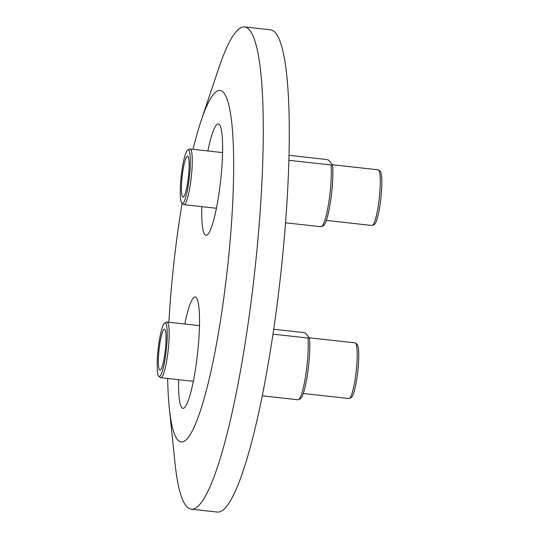 <?xml version="1.0" encoding="UTF-8"?>
<svg xmlns="http://www.w3.org/2000/svg" width="539" height="539" viewBox="0 0 539 539"><rect width="100%" height="100%" fill="white"/><g stroke="black" fill="none" stroke-linecap="round" stroke-linejoin="round"><path stroke-width="0.81" d="M184.803 324.02A56.016 8.53 96.3 0 1 195.226 296.996A56.016 8.53 96.3 0 1 196.553 361.709A56.016 8.53 96.3 0 1 182.903 408.346A56.016 8.53 96.3 0 1 178.638 379.692M207.892 150.967A56.016 8.53 96.3 0 1 218.315 123.943A56.016 8.53 96.3 0 1 219.649 188.657A56.016 8.53 96.3 0 1 205.992 235.294A56.016 8.53 96.3 0 1 201.734 206.646M167.649 378.479A176.738 26.916 -83.7 0 0 169.32 408.151A176.738 26.916 -83.7 0 0 224.244 294.671A176.738 26.916 -83.7 0 0 231.197 118.135A176.738 26.916 -83.7 0 0 201.128 120.729A176.738 26.916 -83.7 0 0 193.009 149.323M182.094 203.419A176.738 26.916 -83.7 0 0 176.974 237.618A176.738 26.916 -83.7 0 0 168.882 322.255M169.32 408.151L174.993 462.974A242.584 36.948 -83.7 0 0 191.257 509.173A242.584 36.948 -83.7 0 0 250.386 307.217A242.584 36.948 -83.7 0 0 244.625 26.95A242.584 36.948 -83.7 0 0 218.652 68.48L201.128 120.729M191.257 509.173L217.257 512.05A242.584 36.948 -83.7 0 0 276.379 310.093A242.584 36.948 -83.7 0 0 270.618 29.827L244.625 26.95M285.555 222.796L320.974 226.717A34.846 5.309 -83.7 0 0 321.46 226.629A34.846 5.309 -83.7 0 0 328.803 202.314A34.846 5.309 -83.7 0 0 331.061 164.974L288.917 160.305M289.045 155.347L326.519 159.497L328.547 160.043L332.496 164.806L331.061 164.974M326.331 220.431L371.984 225.484A28.008 4.265 -83.7 0 0 372.375 225.417A28.008 4.265 -83.7 0 0 379.213 198.911A28.008 4.265 -83.7 0 0 378.728 170.176A28.008 4.265 -83.7 0 0 378.513 169.96A28.008 4.265 -83.7 0 0 378.142 169.812L332.448 164.752M372.375 225.417L374.207 224.595A26.99 4.11 -83.7 0 0 380.797 199.059A26.99 4.11 -83.7 0 0 380.332 171.368A26.99 4.11 -83.7 0 0 380.116 171.159L378.513 169.96M187.889 149.889L189.715 149.067A28.008 4.265 96.3 0 1 190.105 149A28.008 4.265 96.3 0 1 190.691 149.364A28.008 4.265 96.3 0 1 190.772 181.36A28.008 4.265 96.3 0 1 183.947 204.672A28.008 4.265 96.3 0 1 183.577 204.524L181.973 203.324A26.99 4.11 96.3 0 1 181.758 203.115A26.99 4.11 96.3 0 1 181.293 175.424A26.99 4.11 96.3 0 1 187.889 149.889A26.99 4.11 96.3 0 1 188.825 150.172A26.99 4.11 96.3 0 1 189 180.242A26.99 4.11 96.3 0 1 181.973 203.324M182.6 196.85A20.597 3.14 96.3 0 1 182.35 174.804A20.597 3.14 96.3 0 1 187.559 156.175A20.597 3.14 96.3 0 1 187.99 156.445A20.597 3.14 96.3 0 1 188.239 178.483A20.597 3.14 96.3 0 1 183.024 197.119A20.597 3.14 96.3 0 1 182.6 196.85M321.46 226.629L323.285 225.814A33.822 5.154 -83.7 0 0 330.555 201.283A33.822 5.154 -83.7 0 0 332.496 164.806M262.237 395.821L297.885 399.77A34.846 5.309 -83.7 0 0 298.37 399.682A34.846 5.309 -83.7 0 0 305.707 375.366A34.846 5.309 -83.7 0 0 307.964 338.02L272.97 334.153M273.697 329.255L303.43 332.543L305.458 333.095L309.406 337.859L307.964 338.02M303.241 393.483L348.895 398.537A28.008 4.265 -83.7 0 0 349.285 398.469A28.008 4.265 -83.7 0 0 356.124 371.964A28.008 4.265 -83.7 0 0 355.639 343.228A28.008 4.265 -83.7 0 0 355.423 343.013A28.008 4.265 -83.7 0 0 355.053 342.858L309.359 337.805M349.285 398.469L351.111 397.647A26.99 4.11 -83.7 0 0 357.707 372.105A26.99 4.11 -83.7 0 0 357.242 344.414A26.99 4.11 -83.7 0 0 357.027 344.212L355.423 343.013M164.793 322.935L166.625 322.12A28.008 4.265 96.3 0 1 167.016 322.053A28.008 4.265 96.3 0 1 167.602 322.416A28.008 4.265 96.3 0 1 167.683 354.406A28.008 4.265 96.3 0 1 160.858 377.724A28.008 4.265 96.3 0 1 160.487 377.576L158.884 376.377A26.99 4.11 96.3 0 1 158.668 376.168A26.99 4.11 96.3 0 1 158.203 348.477A26.99 4.11 96.3 0 1 164.793 322.935A26.99 4.11 96.3 0 1 165.736 323.225A26.99 4.11 96.3 0 1 165.911 353.294A26.99 4.11 96.3 0 1 158.884 376.377M159.504 369.902A20.597 3.14 96.3 0 1 159.261 347.857A20.597 3.14 96.3 0 1 164.469 329.221A20.597 3.14 96.3 0 1 164.9 329.491A20.597 3.14 96.3 0 1 165.15 351.536A20.597 3.14 96.3 0 1 159.935 370.172A20.597 3.14 96.3 0 1 159.504 369.902M298.37 399.682L300.196 398.867A33.822 5.154 -83.7 0 0 307.466 374.335A33.822 5.154 -83.7 0 0 309.406 337.859M190.105 149L222.58 152.591M183.947 204.672L216.415 208.27M167.016 322.053L199.491 325.644M160.858 377.724L193.326 381.322"/></g></svg>
